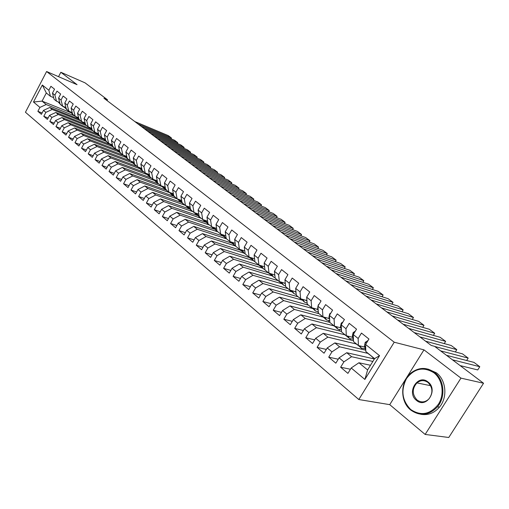 <?xml version="1.0" encoding="UTF-8"?>
<svg xmlns="http://www.w3.org/2000/svg" width="509" height="509" viewBox="0 0 509 509"><rect width="100%" height="100%" fill="white"/><g stroke="black" fill="none" stroke-linecap="round" stroke-linejoin="round"><path stroke-width="0.76" d="M425.142 434.438L460.957 378.13L423.972 349.855L389.735 404.649L425.142 434.438L448.766 437.486L483.55 383.252L434.565 346.33L431.206 345.433L103.938 98.237L107.475 99.758L85.041 82.846L60.838 72.265L58.535 76.668M389.735 404.649L358.807 399.533L25.45 112.254L46.599 71.514L394.227 342.213L358.807 399.533M70.91 112.712L42.056 101.132L33.492 102.023L39.918 107.399L37.87 111.331L41.407 114.328L43.475 110.377L45.861 112.374L43.787 116.338L47.394 119.386L49.475 115.403L51.905 117.439L49.812 121.428L53.477 124.527L55.583 120.512L58.058 122.586L55.939 126.607L59.668 129.757L61.799 125.717L64.312 127.823L62.174 131.876L65.966 135.082L68.123 131.01L70.681 133.154L68.518 137.239L72.373 140.497L74.556 136.393L77.158 138.575L74.969 142.692L78.901 146.013L81.103 141.877L83.756 144.098L81.542 148.246L85.537 151.625L87.771 147.457L90.468 149.716L88.229 153.896L92.301 157.338L94.553 153.139L97.302 155.436L95.037 159.654L99.179 163.154L101.463 158.923L104.262 161.264L101.972 165.514L106.19 169.077L108.5 164.808L111.35 167.2L109.028 171.482L113.329 175.115L115.664 170.808L118.572 173.245L116.224 177.558L120.601 181.261L122.968 176.922L125.927 179.397L123.553 183.755L128.013 187.528L130.406 183.151L133.422 185.677L131.017 190.067L135.566 193.91L137.99 189.501L141.063 192.071L138.626 196.499L143.264 200.419L145.714 195.965L148.851 198.593L146.388 203.053L151.109 207.048L153.597 202.563L156.791 205.235L154.297 209.74L159.113 213.812L161.627 209.288L164.884 212.018L162.358 216.554L167.276 220.709L169.821 216.147L173.143 218.927L170.585 223.508L175.599 227.746L178.182 223.146L181.573 225.983L178.977 230.602L184.093 234.923L186.708 230.284L190.169 233.179L187.541 237.837L192.758 242.252L195.411 237.569L198.943 240.522L196.277 245.223L201.609 249.728L204.294 245.001L207.895 248.023L205.197 252.763L210.637 257.363L213.36 252.591L217.038 255.677L214.302 260.455L219.856 265.157L222.618 260.347L226.378 263.49L223.604 268.319L229.279 273.117L232.072 268.262L235.915 271.475L233.103 276.349L238.899 281.248L241.737 276.349L245.662 279.632L242.806 284.55L248.729 289.557L251.611 284.614L255.62 287.973L252.725 292.929L258.776 298.051L261.696 293.063L265.793 296.493L262.86 301.5L269.051 306.73L272.016 301.697L276.202 305.203L273.225 310.261L279.556 315.605L282.559 310.528L286.847 314.11L283.818 319.213L290.295 324.691L293.349 319.557L297.733 323.228L294.66 328.375L301.29 333.98L304.388 328.795L308.874 332.549L305.756 337.753L312.532 343.486L315.682 338.25L320.276 342.093L317.107 347.348L324.048 353.214L327.242 347.933L331.944 351.865L328.725 357.172L335.832 363.178L339.083 357.84L343.893 361.874L340.629 367.231L347.908 373.377L351.204 367.988L358.915 362.764L367.613 369.941L374.579 358.629L365.812 351.528L365.608 344.478L379.549 355.664L364.883 379.44L351.204 367.988M33.492 102.023L42.323 85.022L48.851 90.258L50.467 96.335L53.642 97.639M365.608 344.478L368.942 339.026L361.466 333.077L358.158 338.498L353.252 334.559L356.535 329.164L349.231 323.361L345.98 328.725L341.189 324.882L344.421 319.537L337.289 313.868L334.089 319.181L329.412 315.427L332.593 310.134L325.626 304.598L322.477 309.86L317.902 306.195L321.039 300.953L314.231 295.544L311.126 300.755L306.66 297.173L309.752 291.981L303.097 286.694L300.043 291.854L295.678 288.355L298.713 283.214L292.217 278.048L289.201 283.157L284.932 279.734L287.929 274.644L281.572 269.592L278.608 274.65L274.434 271.303L277.38 266.258L271.163 261.321L268.243 266.334L264.158 263.058L267.066 258.063L260.983 253.234L258.101 258.197L254.106 254.99L256.975 250.046L251.026 245.313L248.182 250.237L244.275 247.1L247.1 242.195L241.279 237.569L238.473 242.443L234.649 239.376L237.436 234.515L231.735 229.985L228.967 234.814L225.226 231.811L227.975 226.995L222.388 222.56L219.665 227.351L215.994 224.405L218.711 219.633L213.239 215.288L210.548 220.034L206.959 217.152L209.632 212.425L204.281 208.168L201.621 212.87L198.103 210.045L200.743 205.356L195.494 201.189L192.879 205.852L189.431 203.085L192.033 198.434L186.892 194.349L184.309 198.974L180.924 196.258L183.494 191.651L178.455 187.643L175.904 192.23L172.589 189.571L175.128 185.002L170.184 181.077L167.671 185.62L164.42 183.011L166.927 178.481L162.078 174.632L159.591 179.136L156.403 176.578L158.878 172.087L154.125 168.314L151.669 172.78L148.545 170.273L150.988 165.819L146.325 162.117L143.901 166.545L140.834 164.083L143.252 159.667L138.677 156.034L136.278 160.424L133.269 158.013L135.655 153.629L131.169 150.066L128.796 154.424L125.844 152.051L128.204 147.712L123.795 144.206L121.454 148.533L118.559 146.204L120.888 141.896L116.561 138.461L114.251 142.749L111.401 140.465L113.704 136.189L109.46 132.817L107.176 137.067L104.377 134.828L106.655 130.584L102.487 127.275L100.228 131.494L97.48 129.292L99.732 125.087L95.635 121.829L93.401 126.016L90.71 123.852L92.931 119.679L88.91 116.485L86.702 120.639L84.055 118.514L86.25 114.372L82.299 111.229L80.117 115.352L77.514 113.265L79.69 109.155L75.803 106.069L73.646 110.16L71.088 108.105L73.239 104.033L69.421 100.998L67.283 105.058L64.77 103.041L66.902 98.994L63.148 96.01L61.035 100.038L58.567 98.059L60.673 94.044L56.983 91.111L54.896 95.107L52.465 93.16L54.546 89.177L50.919 86.295L48.851 90.258M372.849 361.435L351.585 356.707L346.75 352.718L374.369 358.966M343.893 361.874L351.585 356.707M339.083 357.84L346.75 352.718M379.549 355.664L374.579 358.629M367.797 353.348L339.592 346.807L334.871 342.913L365.71 350.179M331.944 351.865L339.592 346.807M327.242 347.933L334.871 342.913M358.158 338.498L358.406 345.541L364.768 347.068M358.406 345.541L353.532 341.596L353.252 334.559M356.205 343.969L327.879 337.136L323.272 333.331L353.5 340.731M320.276 342.093L327.879 337.136M315.682 338.25L323.272 333.331M345.98 328.725L346.311 335.749L352.68 337.34M349.085 338.205L341.545 331.9L341.189 324.882M344.873 334.795L316.439 327.688L311.934 323.972L341.526 331.461M308.874 332.549L316.439 327.688M304.388 328.795L311.934 323.972M334.089 319.181L334.489 326.186L340.877 327.834M334.489 326.186L329.838 322.426L329.412 315.427M333.789 325.824L305.254 318.456L300.857 314.823L329.838 322.394M297.733 323.228L305.254 318.456M293.349 319.557L300.857 314.823M322.477 309.86L322.948 316.846L329.342 318.545M322.948 316.846L318.405 313.169L317.902 306.195M322.922 317.037L294.329 309.434L290.022 305.877L319.048 313.69M286.847 314.11L294.329 309.434M282.559 310.528L290.022 305.877M311.126 300.755L311.667 307.716L318.068 309.472M311.667 307.716L307.226 304.121L306.66 297.173M312.45 308.486L283.64 300.609L279.435 297.135L308.53 305.177M276.202 305.203L283.64 300.609M272.016 301.697L279.435 297.135M300.043 291.854L300.641 298.796L306.94 300.571M300.641 298.796L296.302 295.284L295.678 288.355M302.002 300.068L273.193 291.981L269.076 288.584L298.236 296.842M265.793 296.493L273.193 291.981M261.696 293.063L269.076 288.584M289.201 283.157L289.863 290.073L295.99 291.842M289.863 290.073L285.619 286.637L284.932 279.734M291.765 291.816L262.975 283.545L258.947 280.217L287.967 288.635M255.62 287.973L262.975 283.545M251.611 284.614L258.947 280.217M278.608 274.65L279.326 281.541L285.288 283.309M279.326 281.541L275.178 278.188L274.434 271.303M281.833 283.767L252.973 275.286L249.035 272.035L277.952 280.605M245.662 279.632L252.973 275.286M241.737 276.349L249.035 272.035M268.243 266.334L269.019 273.199L274.828 274.955M269.019 273.199L264.954 269.916L264.158 263.058M272.086 275.878L243.187 267.206L239.332 264.018L268.218 272.76M235.915 271.475L243.187 267.206M232.072 268.262L239.332 264.018M258.101 258.197L258.928 265.036L264.591 266.786M258.928 265.036L254.958 261.823L254.106 254.99M262.536 268.148L233.606 259.297L229.833 256.18L258.776 265.1M226.378 263.49L233.606 259.297M222.618 260.347L229.833 256.18M248.182 250.237L249.06 257.051L254.583 258.788M249.06 257.051L245.173 253.902L244.275 247.1M253.183 260.576L224.227 251.554L220.531 248.5L249.493 257.586M217.038 255.677L224.227 251.554M213.36 252.591L220.531 248.5M238.473 242.443L239.402 249.232L244.784 250.956M239.402 249.232L235.591 246.152L234.649 239.376M243.989 253.145L215.046 243.97L211.426 240.98L240.401 250.224M207.895 248.023L215.046 243.97M204.294 245.001L211.426 240.98M228.967 234.814L229.941 241.578L235.196 243.289M229.941 241.578L226.212 238.562L225.226 231.811M235.037 245.879L206.05 236.539L202.499 233.612L231.48 243.009M198.943 240.522L206.05 236.539M195.411 237.569L202.499 233.612M219.665 227.351L220.683 234.083L225.805 235.782M220.683 234.083L217.031 231.131L215.994 224.405M226.486 238.836L197.231 229.26L193.757 226.39L222.719 235.928M190.169 233.179L197.231 229.26M186.708 230.284L193.757 226.39M210.548 220.034L211.61 226.74L216.611 228.42M211.61 226.74L208.035 223.845L206.959 217.152M217.954 231.881L188.597 222.128L185.187 219.315L214.461 229.184M181.573 225.983L188.597 222.128M178.182 223.146L185.187 219.315M201.621 212.87L202.722 219.551L207.608 221.211M202.722 219.551L199.216 216.713L198.103 210.045M209.485 225.023L180.129 215.142L176.795 212.38L205.814 222.204M173.143 218.927L180.129 215.142M169.821 216.147L176.795 212.38M192.879 205.852L194.012 212.501L198.79 214.149M194.012 212.501L190.576 209.721L189.431 203.085M201.17 218.297L171.832 208.289L168.555 205.585L197.498 215.504M164.884 212.018L171.832 208.289M161.627 209.288L168.555 205.585M184.309 198.974L185.48 205.598L190.143 207.227M185.48 205.598L182.107 202.868L180.924 196.258M193.019 211.699L163.694 201.57L160.488 198.917L189.405 208.957M156.791 205.235L163.694 201.57M153.597 202.563L160.488 198.917M175.904 192.23L177.113 198.822L181.675 200.438M177.113 198.822L173.811 196.156L172.589 189.571M185.015 205.222L155.716 194.979L152.566 192.377L181.478 202.531M148.851 198.593L155.716 194.979M145.714 195.965L152.566 192.377M167.671 185.62L168.905 192.186L173.372 193.783M168.905 192.186L165.673 189.564L164.42 183.011M177.393 198.949L147.89 188.515L144.798 185.963L173.684 196.219M141.063 192.071L147.89 188.515M137.99 189.501L144.798 185.963M159.591 179.136L160.863 185.677L165.228 187.255M160.863 185.677L157.688 183.106L156.403 176.578M169.503 192.644L140.21 182.177L137.175 179.671L166.029 190.029M133.422 185.677L140.21 182.177M130.406 183.151L137.175 179.671M151.669 172.78L152.974 179.289L157.243 180.848M152.974 179.289L149.856 176.769L148.545 170.273M161.773 186.459L132.677 175.955L129.7 173.499L158.503 183.94M125.927 179.397L132.677 175.955M122.968 176.922L129.7 173.499M143.901 166.545L145.23 173.022L149.411 174.568M145.23 173.022L142.176 170.553L140.834 164.083M154.214 180.402L125.278 169.847L122.357 167.436L151.116 177.965M118.572 173.245L125.278 169.847M115.664 170.808L122.357 167.436M136.278 160.424L137.634 166.876L141.731 168.403M137.634 166.876L134.637 164.452L133.269 158.013M146.821 174.453L118.018 163.853L115.155 161.487L143.952 172.131M111.35 167.2L118.018 163.853M108.5 164.808L115.155 161.487M128.796 154.424L130.183 160.844L134.191 162.352M130.183 160.844L127.237 158.464L125.844 152.051M139.587 168.632L110.892 157.968L108.08 155.646L137.137 166.481L135.197 164.903M104.262 161.264L110.892 157.968M101.463 158.923L108.08 155.646M121.454 148.533L122.866 154.927L126.792 156.416M122.866 154.927L119.978 152.585L118.559 146.204M132.537 162.925L103.9 152.191L101.132 149.907L130.145 160.819M97.302 155.436L103.9 152.191M94.553 153.139L101.132 149.907M114.251 142.749L115.683 149.112L119.532 150.581M115.683 149.112L112.845 146.815L111.401 140.465M125.634 157.326L97.022 146.516L94.311 144.276L123.91 155.5M90.468 149.716L97.022 146.516M87.771 147.457L94.311 144.276M107.176 137.067L108.627 143.404L112.4 144.861M108.627 143.404L105.84 141.152L104.377 134.828M118.832 151.822L90.278 140.942L87.605 138.741L116.962 149.958M83.756 144.098L90.278 140.942M81.103 141.877L87.605 138.741M100.228 131.494L101.705 137.799L105.401 139.237M101.705 137.799L98.969 135.585L97.48 129.292M112.145 146.407L83.641 135.47L81.026 133.307L110.148 144.518M77.158 138.575L83.641 135.47M74.556 136.393L81.026 133.307M93.401 126.016L94.897 132.295L98.523 133.714M94.897 132.295L92.212 130.119L90.71 123.852M105.56 141.082L77.126 130.088L74.556 127.963L103.461 139.173M70.681 133.154L77.126 130.088M68.123 131.01L74.556 127.963M86.702 120.639L88.216 126.887L91.773 128.287M88.216 126.887L85.576 124.75L84.055 118.514M99.083 135.846L70.726 124.8L68.193 122.714L96.901 133.924M64.312 127.823L70.726 124.8M61.799 125.717L68.193 122.714M80.117 115.352L81.65 121.568L85.137 122.955M81.65 121.568L79.054 119.469L77.514 113.265M92.778 130.724L64.433 119.602L61.945 117.554L90.468 128.771M58.058 122.586L64.433 119.602M55.583 120.512L61.945 117.554M73.646 110.16L75.198 116.351L78.621 117.719M75.198 116.351L72.647 114.283L71.088 108.105M86.498 125.653L58.249 114.5L55.799 112.476L84.157 123.706M51.905 117.439L58.249 114.5M49.475 115.403L55.799 112.476M67.283 105.058L68.855 111.217L72.214 112.565M68.855 111.217L66.348 109.187L64.77 103.041M80.333 120.671L52.166 109.473L49.761 107.488L77.972 118.731M45.861 112.374L52.166 109.473M43.475 110.377L49.761 107.488M61.035 100.038L62.62 106.171L65.915 107.507M62.62 106.171L60.157 104.18L58.567 98.059M74.314 115.785L46.185 104.536L42.056 101.132L46.313 92.975L50.467 96.335M39.918 107.399L46.185 104.536M54.896 95.107L56.493 101.215L59.731 102.532M56.493 101.215L54.069 99.255L52.465 93.16M460.957 378.13L483.55 383.252M46.599 71.514L77.05 84.666L60.838 72.265M423.972 349.855L394.227 342.213M107.036 100.578L107.475 99.758M370.488 365.265L358.915 362.764M297.339 296.594L297.523 296.27M307.417 304.866L307.652 304.471M317.705 313.328L318.341 312.265M328.216 321.974L328.935 320.772M338.943 330.812L339.535 329.838M349.912 339.853L350.415 339.026M361.116 349.098L361.6 348.302M372.569 358.559L373.122 357.662L370.259 355.136M42.323 85.022L46.313 92.975M367.613 369.941L364.883 379.44M37.87 111.331L42.107 112.985M43.787 116.338L48.107 118.012M49.812 121.428L54.215 123.121M55.939 126.607L60.425 128.325M62.174 131.876L66.743 133.612M68.518 137.239L73.175 138.989M74.969 142.692L79.722 144.467M81.542 148.246L86.384 150.04M88.229 153.896L93.172 155.716M95.037 159.654L100.082 161.487M101.972 165.514L107.119 167.366M109.028 171.482L114.283 173.359M116.224 177.558L121.587 179.454M123.553 183.755L129.031 185.67M131.017 190.067L136.616 192.001M138.626 196.499L144.346 198.453M146.388 203.053L152.229 205.025M154.297 209.74L160.271 211.731M162.358 216.554L168.473 218.565M170.585 223.508L176.839 225.532M178.977 230.602L185.378 232.645M187.541 237.837L194.094 239.898M196.277 245.223L202.989 247.298M205.197 252.763L212.075 254.85M214.302 260.455L221.351 262.555M223.604 268.319L230.825 270.425M233.103 276.349L240.509 278.461M242.806 284.55L250.409 286.675M252.725 292.929L260.532 295.061M262.86 301.5L270.877 303.625M273.225 310.261L281.458 312.386M283.818 319.213L292.293 321.338M294.66 328.375L303.377 330.487M305.756 337.753L314.721 339.847M317.107 347.348L326.339 349.422M328.725 357.172L338.243 359.214M340.629 367.231L350.44 369.235M134.866 121.594L168.231 135.585L171.348 137.894L170.89 138.728M58.153 101.889L60.845 104.879M62.06 105.719L64.662 107.59M137.964 123.935L171.348 137.894L171.361 138.925M58.987 102.226L60.151 104.16M60.196 104.205L61.462 105.369M62.709 106.394L60.915 104.79M59.897 103.168L59.515 102.443M141.088 126.296L174.485 140.223L177.654 142.571L177.183 143.417M64.217 106.82L66.902 109.785M68.149 110.644L70.789 112.534M144.238 128.675L177.654 142.571L177.647 143.614M65.069 107.164L67.525 110.275M68.804 111.325L66.984 109.702M66.157 108.436L65.604 107.38M147.413 131.074L180.835 144.938L184.048 147.317L183.571 148.189M70.388 111.834L73.061 114.773M74.346 115.658L77.018 117.56M150.607 133.492L184.048 147.317L184.023 148.373M71.247 112.184L73.69 115.269M74.995 116.338L73.156 114.703M72.52 113.774L71.801 112.4M410.699 409.503C420.975 416.286 430.213 414.523 438.427 404.21C444.828 394.284 442.582 379.396 433.853 372.747C423.412 366.416 414.301 368.357 406.506 378.556C400.634 390.231 402.027 400.545 410.699 409.503M434.406 372.353C444.23 379.523 445.903 397.02 437.492 406.812C429.049 415.529 420.116 416.591 410.693 409.993C399.616 401.359 400.239 380.707 411.641 372.473C419.225 367.154 426.816 367.116 434.406 372.353M416.457 400.367C406.074 392.554 418.023 373.472 428.031 381.992C438.707 389.76 426.377 409.211 416.457 400.367M428.012 382.501C424.277 379.905 420.58 380.032 416.928 382.889C411.997 388.698 412.029 394.392 417.011 399.966C421.147 402.854 425.13 402.504 428.966 398.916C433.153 392.999 432.835 387.527 428.012 382.501M428.114 369.12L436.359 372.798C446.17 379.943 447.85 397.395 439.458 407.149C434.171 413.193 427.904 415.554 420.65 414.237M153.833 135.928L187.287 149.716L190.544 152.14L190.054 153.024M76.662 116.936L79.328 119.844M80.645 120.754L83.349 122.669M157.084 138.378L190.544 152.14L190.5 153.209M77.54 117.286L79.964 120.347M81.294 121.435L79.436 119.78M78.971 119.144L78.1 117.509M160.36 140.853L193.834 154.577L197.142 157.033L196.639 157.943M83.043 122.122L85.703 125.004M87.052 125.939L89.794 127.867M163.663 143.347L197.142 157.033L197.072 158.121M83.94 122.478L86.345 125.513M87.701 126.62L85.824 124.953M85.531 124.565L84.507 122.707M166.99 145.86L200.482 159.508L203.842 162.002L203.326 162.931M89.533 127.403L92.186 130.253M93.573 131.22L96.354 133.154M170.343 148.399L203.842 162.002L203.753 163.109M90.449 127.765L92.835 130.762M94.222 131.901L92.32 130.209M92.193 130.049L91.028 127.994M173.728 150.95L207.233 164.515L210.65 167.054L210.115 168.002M96.144 132.779L98.784 135.591M100.203 136.584L103.022 138.531M177.138 153.527L210.65 167.054L210.529 168.174M97.073 133.142L99.44 136.107M100.852 137.271L97.664 133.377M180.58 156.123L214.092 169.605L217.559 172.182L217.012 173.155M102.869 138.251L105.497 141.031M106.954 142.049L109.817 144.009M184.042 158.744L217.559 172.182L217.419 173.321M103.811 138.62L106.165 141.547M107.603 142.73L104.415 138.855M187.541 161.385L221.059 174.772L224.584 177.387L224.017 178.392M109.709 143.824L112.33 146.56M112.26 144.804L112.495 145.269M113.825 147.61L116.726 149.582M191.066 164.044L224.584 177.387L224.412 178.551M110.676 144.193L113.004 147.088M114.474 148.297L111.286 144.429M194.616 166.729L228.14 180.027L231.722 182.68L231.137 183.711M116.682 149.493L119.284 152.191M119.278 150.486L119.698 151.338M120.824 153.273L122.771 154.851M198.198 169.44L231.722 182.68L231.525 183.864M117.662 149.869L119.971 152.719M121.466 153.953L118.285 150.11M201.812 172.163L235.336 185.365L238.976 188.063L238.371 189.119M123.776 155.27L126.366 157.924M126.423 156.276L127.034 157.523M127.944 159.037L129.897 160.615M205.458 174.918L238.976 188.063L238.746 189.265M124.769 155.646L127.059 158.458M128.592 159.718L125.411 155.888M209.129 177.692L242.647 190.786L246.343 193.528L245.726 194.61M131.01 161.156L133.581 163.758M133.702 162.167L134.503 163.828M212.838 180.491L246.343 193.528L246.089 194.75M132.016 161.538L134.274 164.299M135.839 165.59L132.664 161.779M216.573 183.316L250.072 196.296L253.838 199.089L253.202 200.196M138.372 167.156L140.923 169.701M141.114 168.174L142.094 170.178M142.584 170.884L144.531 172.462M220.346 186.16L253.838 199.089L253.546 200.33M139.39 167.531L141.629 170.248M143.226 171.571L140.058 167.779M224.145 189.036L257.63 201.901L261.454 204.739L260.799 205.878M145.879 173.264L148.405 175.758M148.66 174.294L149.818 176.572M150.11 176.973L152.057 178.551M227.981 191.931L261.454 204.739L261.13 206.005M146.904 173.645L149.118 176.311M150.753 177.66L147.585 173.893M231.849 194.852L265.31 207.596L269.197 210.484L268.517 211.655M153.527 179.492L156.021 181.929M156.358 180.523L157.675 183.049M157.777 183.176L159.718 184.748M235.75 197.797L269.197 210.484L268.841 211.776M154.558 179.868L156.747 182.483M158.414 183.864L155.251 180.122M239.688 200.775L273.117 213.392L277.068 216.325L276.374 217.528M161.321 185.842L163.79 188.215M164.197 186.879L164.846 188.285L167.531 191.072M243.658 203.772L277.068 216.325L276.68 217.642M162.365 186.218L164.522 188.775M166.227 190.188L163.071 186.472M247.66 206.8L281.057 219.284L285.078 222.268L284.359 223.508M169.268 192.313L171.705 194.623M172.188 193.356L172.812 194.724L175.49 197.511M251.707 209.848L285.078 222.268L284.646 223.616M170.318 192.688L172.449 195.189M174.186 196.633L171.037 192.949M255.779 212.927L289.137 225.277L293.229 228.312L292.478 229.584M177.374 198.917L179.772 201.15M180.332 199.967L180.937 201.29L183.603 204.077M259.895 216.039L293.229 228.312L292.758 229.686M178.424 199.286L180.523 201.723M182.305 203.199L179.162 199.547M264.044 219.169L297.351 231.372L301.513 234.458L300.743 235.769M185.645 205.655L187.993 207.806M188.642 206.699L189.214 207.99L191.874 210.777M268.237 222.338L301.513 234.458L301.004 235.864M186.688 206.018L188.763 208.391M190.576 209.899L187.439 206.279M272.461 225.525L305.712 237.569L309.949 240.712L309.148 242.068M194.082 212.527L196.385 214.594M197.117 213.57L197.664 214.817L200.311 217.597M276.724 228.751L309.949 240.712L309.389 242.15M195.119 212.883L197.155 215.186M199.013 216.726L195.889 213.15M281.032 232.002L314.218 243.881L318.526 247.081L317.705 248.475M202.671 219.506L204.936 221.523M205.757 220.582L208.111 224.094L208.919 224.564M285.371 235.279L318.526 247.081L317.928 248.551M203.721 219.888L205.719 222.115M207.621 223.693L204.497 220.155M289.755 238.594L322.878 250.301L327.262 253.558L326.409 254.996M211.362 226.543L213.659 228.586M214.575 227.739L216.891 231.201L217.693 231.665M294.183 241.934L327.262 253.558L326.613 255.066M212.495 227.039L214.149 228.98M216.401 230.8L213.29 227.307M298.649 245.306L331.69 256.841L336.15 260.156L335.266 261.639M220.238 233.726L222.567 235.788M223.572 235.037L225.85 238.447L226.651 238.912M303.154 248.71L336.15 260.156L335.45 261.702M221.453 234.337L223.375 236.392M225.36 238.053L222.255 234.604M307.703 252.146L340.661 263.497L345.204 266.869L344.288 268.402M229.292 241.05L231.652 243.143M232.753 242.494L234.993 245.847L235.788 246.311M312.297 255.613L345.204 266.869L344.453 268.459M230.602 241.794L232.473 243.754M234.503 245.453L231.41 242.055M316.935 259.119L349.791 270.273L354.423 273.708L353.469 275.293M238.53 248.532L240.922 250.651M242.131 250.11L244.32 253.399L245.173 253.883M321.612 262.657L354.423 273.708L353.615 275.337M239.943 249.404L241.756 251.268M243.836 253.011L240.751 249.664L242.532 251.096M326.339 266.226L359.093 277.17L363.808 280.669L362.822 282.31M247.966 256.167L250.39 258.317M251.701 257.885L253.851 261.117L254.939 261.696M331.111 269.827L363.808 280.669L362.942 282.349M254.277 258.693L254.615 259.068M249.48 257.185L251.236 258.941M253.367 260.723L250.288 257.439M335.927 273.467L368.567 284.2L373.371 287.763L372.34 289.462M257.599 263.961L260.061 266.143M261.48 265.825L263.579 268.987L264.928 269.649M340.795 277.138L373.371 287.763L372.442 289.494M264.088 266.627L264.635 267.18M259.227 265.132L260.92 266.773M263.096 268.599L260.035 265.38M345.706 280.853L378.219 291.358L383.112 294.991L382.043 296.747M267.441 271.921L269.935 274.135M271.469 273.944L273.518 277.036L275.127 277.761M350.669 284.601L383.112 294.991L382.119 296.772M274.116 274.739L274.879 275.42M269.191 273.257L270.807 274.771M273.04 276.648L269.993 273.498M355.676 288.38L388.055 298.656L393.043 302.352L391.924 304.178M277.494 280.058L280.026 282.304M281.674 282.24L283.672 285.256L285.562 286.033M360.735 292.204L393.043 302.352L391.975 304.191M284.366 283.036L285.339 283.799M279.377 281.56L280.911 282.947M283.195 284.868L280.166 281.795M365.844 296.06L398.076 306.087L403.16 309.86L401.995 311.75M287.763 288.374L290.334 290.645M292.102 290.722L294.049 293.655L296.232 294.469M371.004 299.96L403.16 309.86L402.021 311.756M294.845 291.511L296.034 292.325M289.742 289.971L291.237 291.294M293.572 293.273L290.569 290.276M295.742 289.112L295.907 290.919M376.221 303.898L408.288 313.665L413.473 317.508L412.258 319.474M298.261 296.868L300.87 299.177M302.766 299.394L304.656 302.238L307.143 303.065M381.483 307.875L413.473 317.508M305.578 300.183L306.972 301.004M300.285 298.503L301.786 299.833M304.185 301.856L301.207 298.955M307.506 295.754L306.768 296.995M306.673 297.281L306.908 300.208M386.802 311.896L418.703 321.389L423.984 325.308L422.718 327.351M308.995 305.553L311.642 307.894M313.665 308.263L315.497 311.018L318.31 311.832M392.178 315.955L423.984 325.308M316.852 309.281L318.163 309.847M311.063 307.226L312.577 308.556M315.033 310.643L312.093 307.83M319.048 304.28L318.335 304.783L317.648 308.25L318.157 309.733M397.605 320.053L429.322 329.266L434.705 333.261L433.382 335.386M319.97 314.435L322.661 316.814M324.812 317.342L326.587 319.996L329.737 320.772M403.096 324.195L434.705 333.261M327.828 318.144L329.431 318.825M322.089 316.146L323.609 317.482M326.123 319.62L323.228 316.916M330.863 313.01L329.66 313.849L328.935 317.336L329.66 319.506M408.638 328.381L440.145 337.302L445.642 341.374L444.255 343.588M331.2 323.52L333.929 325.938M336.22 326.632L337.931 329.177L341.444 329.889M414.237 332.612L445.642 341.374M339.388 327.452L340.928 327.993M333.363 325.27L334.897 326.606M337.473 328.808L334.629 326.224M342.958 321.955L341.246 323.126L340.483 326.632L341.424 329.533M419.893 336.888L451.19 345.496L456.796 349.651L455.345 351.954M342.684 332.816L345.458 335.266M347.889 336.144L349.537 338.568L353.271 339.217M425.613 341.208L456.796 349.651M351.312 336.996L352.692 337.372M344.898 334.61L346.444 335.946M355.352 331.111L353.106 332.619L352.304 336.144L353.462 339.834M434.75 346.47L462.458 353.85L468.178 358.094L466.651 360.499M354.442 342.328L357.254 344.816M359.831 345.885L361.415 348.188L365.284 348.767M440.578 350.86L468.178 358.094M356.707 344.16L358.266 345.496M360.97 347.825L358.139 345.325M368.045 340.489L365.246 342.341L364.412 345.891L365.774 350.408M446.469 355.301L473.962 362.383L479.796 366.715L477.741 369.935L460.117 365.589M366.474 352.069L369.337 354.595M372.594 357.025L374.325 358.425M452.425 359.793L479.796 366.715M368.79 353.946L370.361 355.282M59.413 103.041L58.274 102.118M65.476 107.94L64.312 107.005M71.635 112.922L70.458 111.967M77.902 117.993L76.706 117.019M84.278 123.146L83.056 122.16M85.404 124.056L85.054 123.77M90.767 128.389L89.565 127.415M92.046 129.42L91.55 129.025M97.365 133.727L96.246 132.824M98.803 134.885L98.167 134.37M104.084 139.154L103.053 138.327M105.681 140.446L104.892 139.816M110.917 144.683L109.982 143.926M112.686 146.108L111.745 145.351M117.878 150.308L117.038 149.633M119.819 151.879L118.718 150.988M124.96 156.034L124.221 155.442M127.085 157.752L125.818 156.734M132.175 161.868L131.545 161.359M134.44 163.701L133.053 162.575M139.523 167.811L138.995 167.385M141.833 169.675L140.414 168.53M147.012 173.862L146.598 173.531M149.36 175.764L147.915 174.6M157.026 181.968L155.563 180.778M164.846 188.285L163.351 187.077M172.812 194.724L171.285 193.49M180.937 201.29L179.378 200.037M189.214 207.99L187.63 206.705M197.664 214.817L196.048 213.513M206.279 221.784L204.631 220.448M215.065 228.891L213.386 227.529M224.036 236.138L222.318 234.751M233.192 243.544L231.436 242.125M252.076 258.814L250.434 257.484M261.823 266.691L260.303 265.463M271.774 274.739L270.381 273.613M281.948 282.959L280.688 281.948M292.338 291.364L291.224 290.467M302.97 299.96L302.002 299.177M313.83 308.74L313.022 308.085M324.946 317.724L324.297 317.202M318.074 308.594L317.648 308.25M330.176 314.155L329.73 313.798M336.309 326.918L335.838 326.536M329.558 317.839L328.935 317.336M341.965 323.59L341.316 323.075M341.31 327.3L340.483 326.632M354.041 333.261L353.176 332.568M353.348 336.983L352.304 336.144M366.41 343.161L365.322 342.29M365.678 346.909L364.412 345.891M416.928 382.889L430.633 385.695M439.458 407.149L437.492 406.812M274.415 275.057L274.809 275.375M284.588 283.258L284.983 283.577M294.978 291.638L295.373 291.956M305.604 300.208L305.992 300.52"/></g></svg>
